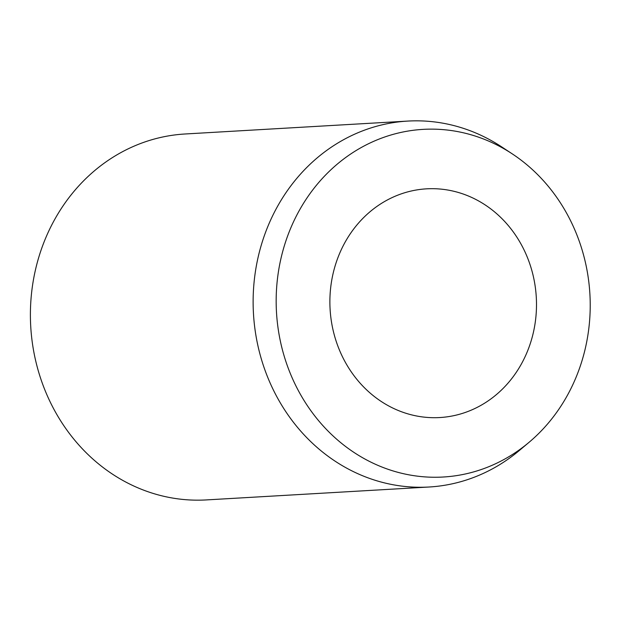 <?xml version="1.0" encoding="UTF-8"?>
<svg xmlns="http://www.w3.org/2000/svg" width="621" height="621" viewBox="0 0 621 621"><rect width="100%" height="100%" fill="white"/><g stroke="black" fill="none" stroke-linecap="round" stroke-linejoin="round"><path stroke-width="0.93" d="M529.007 261.651A114.543 103.272 -93.3 0 1 439.815 417.545A114.543 103.272 -93.3 0 1 337.374 344.733A114.543 103.272 -93.3 0 1 426.565 188.838A114.543 103.272 -93.3 0 1 529.007 261.651M529.038 442.331L519.311 450.512A183.273 165.233 -93.3 0 1 429.026 487.011A183.273 165.233 -93.3 0 1 265.113 370.512A183.273 165.233 -93.3 0 1 407.818 121.079A183.273 165.233 -93.3 0 1 501.714 146.913L512.325 153.915A174.113 156.966 -93.3 0 1 578.834 240.048A174.113 156.966 -93.3 0 1 529.038 442.331A174.113 156.966 -93.3 0 1 287.554 366.336A174.113 156.966 -93.3 0 1 330.488 170.17A174.113 156.966 -93.3 0 1 512.325 153.915M429.026 487.011L206.288 499.921A183.273 165.233 -93.3 0 1 42.383 383.421A183.273 165.233 -93.3 0 1 185.081 133.989L407.818 121.079"/></g></svg>
